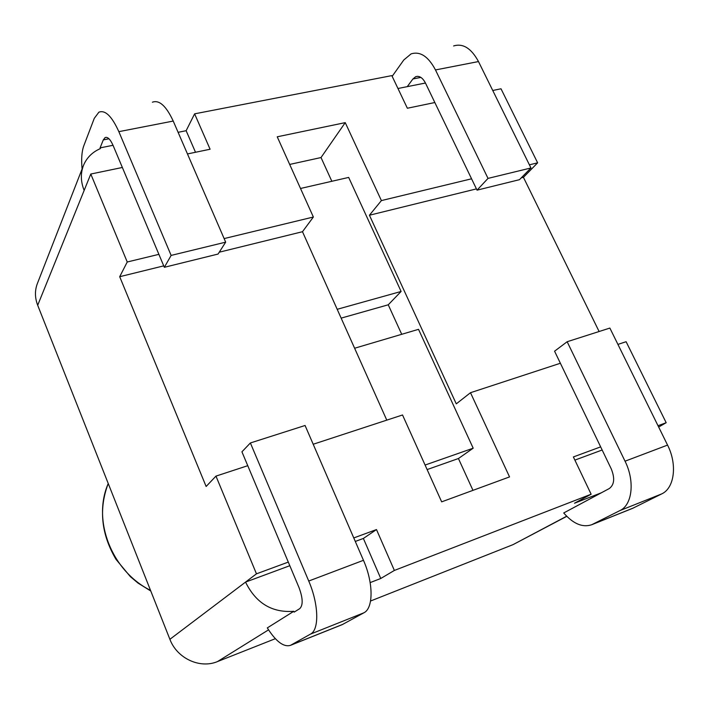 <?xml version="1.0" encoding="UTF-8"?>
<svg xmlns="http://www.w3.org/2000/svg" width="709" height="709" viewBox="0 0 709 709"><rect width="100%" height="100%" fill="white"/><g stroke="black" fill="none" stroke-linecap="round" stroke-linejoin="round"><path stroke-width="1.06" d="M370.568 601.01L513.041 544.636L566.783 516.329M37.692 305.278L84.149 190.429C80.702 181.752 80.454 173.475 83.414 165.605L37.347 283.591C34.723 290.557 34.838 297.789 37.692 305.278L169.894 639.305C176.984 658.386 199.956 669.03 217.503 661.568L275.349 638.685M602.154 450.002L574.884 460.106M601.356 492.79L609.332 488.519C614.357 484.699 614.995 478.167 611.255 468.897L554.571 351.194L567.156 341.729L625.037 461.196C635.051 481.145 632.313 505.003 619.914 510.586L591.74 524.722C582.594 527.788 573.253 523.871 563.717 512.962L601.356 492.79L574.485 503.222L591.129 494.226L394.372 570.444L376.488 529.561L353.773 537.936M492.746 90.495L501.006 88.785L537.635 162.831L529.393 164.825M599.114 331.511L523.428 177.321L537.635 162.831M617.92 344.397L626.109 341.711L666.176 422.706L658.014 425.719M658.661 427.04L666.176 422.706M83.414 165.605C86.595 157.815 92.25 152.143 100.386 148.589L100.084 147.871L113.032 145.292M289.813 565.702L245.536 582.098L256.463 573.829L215.97 476.111L247.76 465.689L241.929 451.819L250.383 442.965L305.074 425.489L363.46 560.305C373.528 582.913 373.492 608.278 363.885 612.798L342.279 624.611L290.46 645.358C283.662 647.344 275.943 641.53 267.311 627.899L293.792 611.291C272.034 612.931 255.949 603.199 245.536 582.098L169.894 639.305M163.735 265.866L119.697 276.705L206.133 486.471L215.97 476.111M119.697 276.705L127.239 261.993L90.787 174.033L122.356 167.475L113.085 145.434C110.32 139.248 107.653 136.624 105.092 137.581L103.301 139.895L100.084 147.871M84.149 190.429L90.787 174.033M178.101 132.317L186.139 130.713L194.612 113.839L391.829 75.615L407.365 108.247L434.839 102.53L425.506 83.139C422.653 77.715 419.391 75.562 415.722 76.678L417.521 76.324M397.962 88.501L425.444 83.024M247.76 465.689L298.994 587.531C302.938 598.148 303.204 605.176 299.774 608.614L294.146 612.133L293.792 611.291M355.298 541.446L363.371 538.45L380.768 578.482L370.16 582.603M82.084 169.008C81.18 159.215 81.748 151.504 83.777 145.868L94.27 118.35L98.879 112.19C105.216 109.735 111.871 116.232 118.846 131.661L171.135 255.417L164.337 267.302L218.062 254.052L225.675 242.159L173.226 121.062C166.198 105.96 159.25 99.668 152.391 102.202M164.337 267.302L122.356 167.475M171.135 255.417L225.675 242.159M158.887 254.345L127.239 261.993M407.25 86.649L412.904 78.974L415.722 76.678M453.618 45.952C463.004 43.089 471.299 48.292 478.486 61.559L530.944 167.962L519.475 179.678L477.033 190.154L488.022 178.393L435.486 69.943C428.298 56.419 420.171 51.066 411.087 53.893L403.793 59.973L392.166 76.324M434.839 102.53L477.033 190.154M530.944 167.962L488.022 178.393M386.777 420.136L302.486 231.71L313.369 217.025L224.124 238.587M313.369 217.025L277.228 136.802L345.239 122.63L381.398 200.585L369.424 215.235L456.277 403.855L470.492 392.706L560.385 363.247M471.565 178.801L381.398 200.585M187.468 153.942L210.094 149.236L194.612 113.839M290.46 645.358L310.462 634.121C319.387 629.867 318.775 604.219 308.734 581.034L250.383 442.965M600.647 446.874L573.377 456.942L591.129 494.226M470.492 392.706L509.541 476.909L441.663 501.848L402.535 414.978L313.201 444.251M380.768 578.482L394.372 570.444M591.74 524.722L632.579 508.362L661.657 493.925C674.427 488.2 677.547 464.608 667.559 445.092L609.873 328.072L567.156 341.729M425.09 465.051L473.187 448.194L418.523 329.331L354.615 348.243M337.192 309.301L401.108 291.461L388.248 304.799L341.144 318.128M401.719 334.302L388.248 304.799M473.187 448.194L458.431 458.528L427.128 469.571M472.965 490.344L458.431 458.528M401.108 291.461L348.668 177.418L300.51 188.479M331.847 181.282L321.017 157.549L289.68 164.435M345.239 122.63L321.017 157.549M523.428 177.321L521.257 177.853M476.421 188.895L369.424 215.235M302.486 231.71L219.249 252.2M195.507 152.267L186.139 130.713M363.371 538.45L376.488 529.561M288.297 562.095L256.463 573.829M150.538 590.393C111.473 570.86 92.073 520.379 108.238 483.52M566.668 516.214L513.041 544.636M217.503 661.568L268.534 629.849M103.301 139.895L108.973 138.778M118.846 131.661L173.226 121.062M420.88 77.405L412.904 78.974M478.486 61.559L435.486 69.943M308.734 581.034L363.46 560.305M310.462 634.121L363.885 612.798M291.062 645.057L342.926 624.292M667.559 445.092L625.037 461.196M661.657 493.925L619.914 510.586M633.456 507.963L592.582 524.332M150.787 591.022L138.051 583.09L130.35 576.639L116.001 559.366C101.201 534.223 98.604 508.929 108.229 483.494M105.092 137.581L106.368 137.333"/></g></svg>
